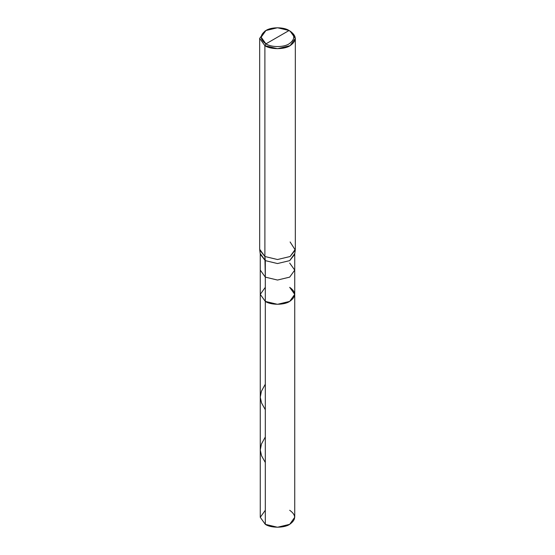 <?xml version="1.0" encoding="UTF-8"?>
<svg xmlns="http://www.w3.org/2000/svg" width="555" height="555" viewBox="0 0 555 555"><rect width="100%" height="100%" fill="white"/><g stroke="black" fill="none" stroke-linecap="round" stroke-linejoin="round"><path stroke-width="0.83" d="M289.689 287.324C296.259 292.013 296.259 296.703 289.689 301.4C284.202 305.195 270.798 305.195 265.311 301.4L265.311 277.132L265.311 301.4L260.267 294.358L265.311 301.4L277.5 304.313L289.689 301.4L294.733 294.358L294.733 517.302L289.689 524.336L277.5 527.25L265.311 524.336L265.311 301.4L260.267 294.358L265.311 287.324L260.267 294.358L265.311 301.4L277.5 304.313L289.689 301.4L294.733 294.358L289.689 287.324C296.259 292.013 296.259 296.703 289.689 301.4C284.202 305.195 270.798 305.195 265.311 301.4L265.311 524.336C270.798 528.131 284.202 528.131 289.689 524.336C296.259 519.646 296.259 514.957 289.689 510.267M265.311 510.267L260.267 517.302L265.311 524.336L260.267 517.302L260.267 270.098L265.311 277.132L277.5 280.046L289.689 277.132L294.733 270.098L289.689 263.063M265.942 43.859C259.712 39.412 259.712 34.958 265.942 30.511C271.145 26.917 283.855 26.917 289.058 30.511L265.942 43.859C271.145 47.459 283.855 47.459 289.058 43.859C295.288 39.412 295.288 34.958 289.058 30.511L290.105 31.122C296.911 35.971 296.911 40.827 290.105 45.677C284.431 49.603 270.569 49.603 264.895 45.677L277.5 48.694L290.105 45.677L295.329 38.399L290.105 31.122L289.058 30.511C295.288 34.958 295.288 39.412 289.058 43.859C283.855 47.459 271.145 47.459 265.942 43.859L289.058 30.511L277.5 27.75L265.942 30.511L261.155 37.185L265.942 43.859L264.895 45.677L265.942 43.859M294.733 270.098L289.689 277.132L277.5 280.046L265.311 277.132L265.311 260.635L277.5 263.549L289.689 260.635L294.733 253.6L294.733 294.358M295.274 250.041L294.684 254.384L289.689 260.635L277.5 263.549L265.311 260.635L264.895 256.514L277.5 259.525L290.105 256.514L295.274 250.041L290.105 241.952M295.329 38.399L295.329 249.237L290.105 256.514L277.5 259.525L264.895 256.514L264.895 45.677L264.895 256.514L265.311 277.132L260.267 270.098L260.267 253.6L265.311 260.635L260.316 254.384L259.726 250.041L264.895 256.514L259.671 249.237L259.671 38.399L264.895 45.677L259.671 38.399L264.895 31.122L259.671 38.399M265.311 409.708L261.537 402.944L260.267 397.213L261.412 391.254L265.311 384.178M265.311 462.516L261.53 455.731L260.267 450.001L261.419 444.049L265.311 436.986M290.105 31.122L289.058 30.511M264.895 31.122L265.942 30.511"/></g></svg>
